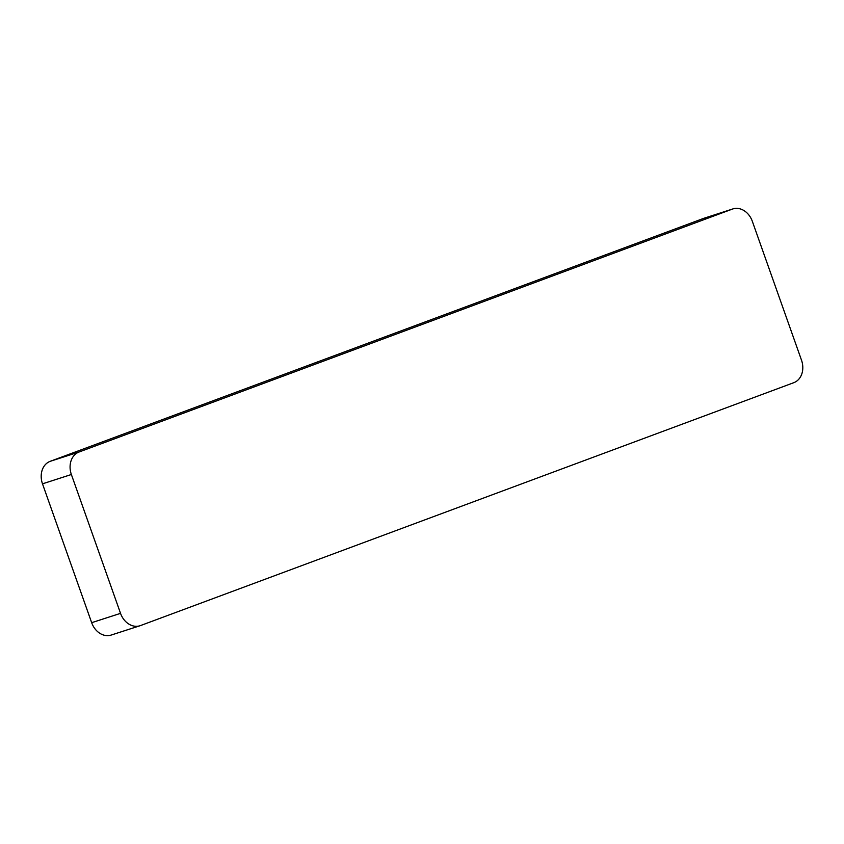 <?xml version="1.0" encoding="UTF-8"?>
<svg xmlns="http://www.w3.org/2000/svg" width="844" height="844" viewBox="0 0 844 844"><rect width="100%" height="100%" fill="white"/><g stroke="black" fill="none" stroke-linecap="round" stroke-linejoin="round"><path stroke-width="1.27" d="M79.051 452.015L50.176 461.33A18.42 14.749 72.1 0 0 42.495 483.834L91.669 622.682A18.42 14.749 72.1 0 0 111.155 635.068L140.02 625.742A18.42 14.749 72.1 0 0 140.505 625.573L793.824 382.67A18.42 14.749 72.1 0 0 801.505 360.166L752.331 221.318A18.42 14.749 72.1 0 0 732.845 208.932A18.42 14.749 72.1 0 0 732.36 209.101L79.051 452.015A18.42 14.749 72.1 0 0 71.371 474.507L120.534 613.356A18.42 14.749 72.1 0 0 140.02 625.742M50.176 461.33L703.495 218.427L732.36 209.101M732.845 208.932L703.98 218.258A18.42 14.749 72.1 0 0 703.495 218.427M42.495 483.834L71.371 474.507M120.534 613.356L91.669 622.682"/></g></svg>
